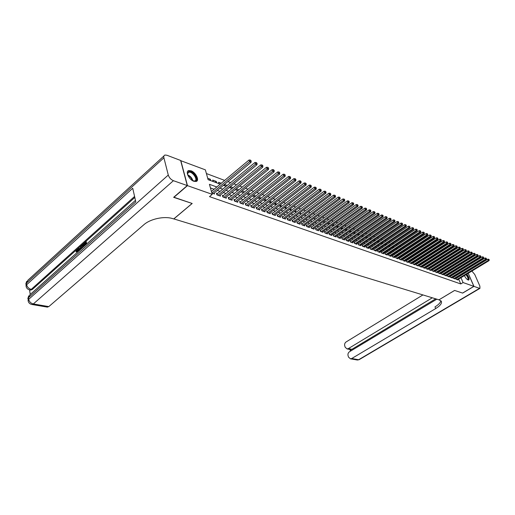 <?xml version="1.0" encoding="UTF-8"?>
<svg xmlns="http://www.w3.org/2000/svg" width="515" height="515" viewBox="0 0 515 515"><rect width="100%" height="100%" fill="white"/><g stroke="black" fill="none" stroke-linecap="round" stroke-linejoin="round"><path stroke-width="0.77" d="M466.802 274.154C468.978 277.102 469.616 279.072 468.708 280.057L468.122 279.999C466.757 279.33 465.521 277.868 464.408 275.609M463.88 273.716L463.854 273.195M464.839 272.59L465.335 272.828M193.865 181.286C189.05 179.786 185.001 171.321 188.715 170.568L191.026 170.787C195.822 172.345 199.814 180.688 196.118 181.48L193.865 181.286M180.662 160.648L205.356 169.847L208.118 179.677L220.214 184.132M452.962 266.146L452.312 265.901M449.981 265.025L449.312 264.774M446.962 263.892L446.273 263.635M443.911 262.747L443.196 262.476M440.827 261.588L440.087 261.311M437.705 260.416L436.945 260.133M434.551 259.232L433.765 258.936M431.358 258.028L430.546 257.725M428.126 256.818L427.296 256.509M424.856 255.588L424.006 255.273M421.553 254.352L420.671 254.017M418.212 253.097L417.305 252.756M414.826 251.822L413.893 251.475M411.401 250.535L410.442 250.174M407.938 249.234L406.947 248.867M404.43 247.921L403.412 247.535M400.882 246.588L399.84 246.196M397.29 245.237L396.215 244.831M393.653 243.872L392.546 243.453M389.971 242.488L388.838 242.063M386.244 241.091L385.078 240.653M382.471 239.675L381.274 239.224M378.654 238.239L377.418 237.776M374.785 236.784L373.517 236.308M370.864 235.31L369.564 234.827M366.899 233.823L365.56 233.321M362.875 232.31L361.504 231.795M358.807 230.784L357.397 230.257M354.681 229.233L353.232 228.692M350.503 227.669L349.016 227.109M346.267 226.072L344.741 225.506M341.979 224.463L340.409 223.877M337.628 222.828L336.025 222.229M333.224 221.173L331.57 220.555M328.757 219.499L327.064 218.862M324.225 217.8L322.493 217.143M319.635 216.075L317.852 215.405M314.98 214.324L313.152 213.641M310.262 212.553L308.388 211.852M305.479 210.757L303.554 210.03M300.625 208.936L298.649 208.189M295.7 207.088L293.672 206.322M290.711 205.208L288.632 204.429M285.645 203.309L283.507 202.504M280.501 201.378L278.312 200.554M275.287 199.421L273.047 198.578M269.995 197.432L267.691 196.563M264.626 195.417L262.264 194.528M259.174 193.37L256.753 192.456M253.644 191.29L251.153 190.357M248.024 189.179L245.468 188.22M242.32 187.035L239.7 186.05M236.527 184.859L233.836 183.849M230.643 182.651L227.888 181.615M224.662 180.405L206.393 173.542M457.545 265.624L458.17 265.862M460.481 266.731L461.086 266.963M463.378 267.839L463.964 268.058M466.249 268.927L466.448 269.364M456.264 278.351L455.769 278.177L456.284 279.388L457.99 279.986L457.829 279.613M453.406 277.334L452.897 277.16L453.419 278.377L455.138 278.982L454.977 278.602M450.516 276.31L450.001 276.13L450.522 277.353L452.26 277.965L452.099 277.579M447.593 275.274L447.078 275.087L447.593 276.317L449.357 276.941L449.189 276.549M444.638 274.225L444.117 274.038L444.632 275.274L446.415 275.898L446.248 275.499M441.651 273.162L441.123 272.976L441.645 274.218L443.441 274.849L443.273 274.45M438.632 272.094L438.098 271.901L438.619 273.15L440.434 273.787L440.267 273.381M435.574 271.006L435.04 270.813L435.555 272.068L437.396 272.718L437.222 272.3M432.491 269.911L431.943 269.718L432.465 270.974L434.325 271.63L434.151 271.212M429.368 268.804L428.815 268.605L429.336 269.873L431.216 270.536L431.042 270.111M426.208 267.684L425.654 267.485L426.175 268.753L428.074 269.429L427.901 268.991M423.021 266.551L422.455 266.352L422.976 267.626L424.901 268.302L424.721 267.864M419.789 265.399L419.223 265.199L419.744 266.48L421.688 267.169L421.508 266.725M416.526 264.24L415.946 264.041L416.468 265.328L418.438 266.023L418.257 265.573M413.223 263.068L412.637 262.862L413.159 264.156L415.148 264.858L414.968 264.401M409.876 261.884L409.29 261.672L409.811 262.978L411.826 263.686L411.64 263.223M406.496 260.68L405.904 260.474L406.425 261.781L408.459 262.502L408.273 262.026M403.078 259.47L402.473 259.257L403 260.571L405.06 261.298L404.867 260.822M399.621 258.24L399.009 258.021L399.531 259.348L401.616 260.081L401.423 259.599M396.119 256.998L395.501 256.779L396.022 258.105L398.134 258.852L397.94 258.363M392.572 255.743L391.947 255.517L392.469 256.85L394.606 257.609L394.413 257.107M388.986 254.468L388.355 254.243L388.877 255.582L391.04 256.348L390.84 255.839M385.362 253.18L384.718 252.949L385.239 254.301L387.428 255.073L387.228 254.558M381.686 251.874L381.042 251.642L381.564 253L383.772 253.779L383.572 253.258M377.971 250.554L377.315 250.322L377.836 251.687L380.076 252.479L379.87 251.944M374.205 249.215L373.542 248.983L374.064 250.354L376.33 251.153L376.124 250.612M370.394 247.863L369.725 247.625L370.246 249.003L372.538 249.814L372.332 249.266M366.538 246.498L365.856 246.254L366.377 247.638L368.701 248.462L368.495 247.902M362.631 245.108L361.942 244.863L362.463 246.26L364.82 247.091L364.607 246.524M358.678 243.704L357.983 243.46L358.498 244.857L360.886 245.7L360.674 245.127M354.674 242.282L353.966 242.031L354.487 243.441L356.901 244.29L356.683 243.711M350.618 240.846L349.904 240.589L350.419 242.005L352.865 242.868L352.646 242.275M346.511 239.385L345.784 239.127L346.305 240.55L348.777 241.426L348.558 240.82M342.346 237.911L341.612 237.647L342.134 239.076L344.638 239.964L344.419 239.353M338.136 236.411L337.389 236.147L337.904 237.582L340.447 238.484L340.222 237.859M333.862 234.898L333.108 234.628L333.623 236.076L336.198 236.984L335.973 236.346M329.536 233.359L328.776 233.089L329.285 234.544L331.898 235.464L331.666 234.821M325.152 231.802L324.379 231.525L324.894 232.992L327.534 233.926L327.302 233.269M320.71 230.224L319.924 229.948L320.439 231.415L323.117 232.362L322.886 231.692M316.21 228.628L315.412 228.345L315.927 229.825L318.637 230.784L318.405 230.102M311.646 227.006L310.841 226.722L311.35 228.209L314.099 229.181L313.86 228.486M307.017 225.364L306.206 225.074L306.708 226.568L309.502 227.553L309.257 226.851M302.331 223.697L301.5 223.407L302.009 224.907L304.841 225.911L304.597 225.19M297.58 222.01L296.737 221.714L297.245 223.227L300.11 224.237L299.865 223.51M292.758 220.298L291.908 220.002L292.411 221.521L295.32 222.544L295.069 221.804M287.872 218.566L287.01 218.257L287.512 219.789L290.46 220.832L290.209 220.072M282.915 216.809L282.04 216.493L282.542 218.032L285.529 219.087L285.278 218.315M277.888 215.019L276.999 214.703L277.501 216.255L280.533 217.324L280.276 216.538M272.789 213.21L271.888 212.895L272.384 214.446L275.461 215.534L275.203 214.729M267.62 211.375L266.706 211.053L267.201 212.618L270.317 213.719L270.06 212.901M262.367 209.515L261.446 209.187L261.935 210.757L265.103 211.877L264.839 211.041M257.043 207.622L256.11 207.288L256.599 208.871L259.811 210.011L259.541 209.154M251.642 205.704L250.689 205.363L251.178 206.959L254.436 208.112L254.172 207.242M246.164 203.76L245.192 203.412L245.681 205.022L248.99 206.187L248.719 205.298M240.595 201.783L239.617 201.436L240.099 203.045L243.453 204.236L243.183 203.322M234.949 199.775L233.952 199.421L234.434 201.05L237.84 202.253L237.563 201.32M229.214 197.741L228.203 197.38L228.679 199.015L232.143 200.238L231.866 199.292M223.394 195.674L222.364 195.307L222.841 196.955L226.355 198.198L226.072 197.226M217.484 193.576L216.442 193.202L216.912 194.857L220.478 196.118L220.195 195.127M209.29 180.108L210.332 179.226L207.719 178.254M215.231 182.297L216.268 181.422L212.721 180.108L213.12 181.518M221.25 183.263L218.618 182.291L219.023 183.694M227.231 185.477L224.476 184.46M233.121 187.66L230.437 186.668M238.921 189.81L236.301 188.838M244.638 191.921L242.082 190.975M249.054 194.76L250.078 193.936L247.773 193.086M254.404 196.736L255.427 195.919L253.38 195.159M259.682 198.681L260.699 197.869L258.897 197.2M264.877 200.599L265.901 199.794L264.337 199.215M270.008 202.485L271.025 201.693L269.693 201.198M275.062 204.352L276.079 203.56L274.978 203.155M280.044 206.187L281.055 205.408L280.179 205.079M284.962 207.996L285.973 207.223L285.31 206.978M289.81 209.785L290.814 209.019L290.363 208.852M294.593 211.549L295.346 210.693M299.305 213.287L300.258 212.515M316.371 218.476L315.869 218.289L316.023 218.733M320.974 220.182L320.317 219.937L320.517 220.51M325.506 221.862L324.701 221.559L324.952 222.268M329.986 223.516L329.027 223.162L329.323 223.993M334.402 225.152L333.302 224.746L333.643 225.699M338.761 226.767L337.518 226.304L337.904 227.373M343.061 228.357L341.683 227.849L342.115 229.027M347.303 229.928L345.816 229.375M351.494 231.48L350.039 230.939M355.627 233.005L354.211 232.484M359.708 234.518L358.331 234.01M363.738 236.012L362.399 235.516M367.716 237.486L366.41 237.003M371.643 238.934L370.375 238.464M374.469 240.988L375.422 240.338L374.283 239.913M378.171 242.346L379.117 241.702L378.145 241.348M381.821 243.698L382.767 243.054L381.963 242.758M385.432 245.024L386.379 244.393L385.729 244.155M389.005 246.344L389.945 245.713L389.449 245.533M392.533 247.644L393.473 247.02L393.125 246.891M396.016 248.925L396.762 248.236M399.466 250.2L400.348 249.563M425.126 258.736L424.682 258.575L424.83 258.929M428.364 259.933L427.81 259.734L427.997 260.172M431.57 261.118L430.907 260.88L431.126 261.401M434.737 262.29L433.971 262.013L434.222 262.618M437.866 263.448L437.126 263.178M440.962 264.594L440.241 264.33M444.02 265.727L443.325 265.476M447.046 266.854L446.376 266.603M450.039 267.961L449.389 267.716M455.067 270.665L454.867 270.195M454.088 268.379L453.876 267.89M210.732 180.643L210.332 179.226M216.673 182.831L216.268 181.422M224.836 185.838L224.443 184.486M230.566 187.949L230.237 186.829M236.211 190.029L235.941 189.134M241.767 192.076L241.561 191.4M247.245 194.097L247.103 193.627M255.537 196.273L255.427 195.919M260.867 198.397L260.699 197.869M266.12 200.483L265.901 199.794M271.296 202.537L271.025 201.693M276.401 204.564L276.079 203.56M281.435 206.554L281.055 205.408M286.398 208.511L285.973 207.223M291.245 210.313L290.814 209.019M296.028 212.077L295.597 210.79M300.741 213.815L300.309 212.534M305.395 215.528L305.002 214.375M309.985 217.221L309.65 216.242M314.517 218.888L314.234 218.077M318.985 220.536L318.753 219.886M323.394 222.165L323.22 221.662M327.746 223.768L327.624 223.42M346.241 230.585L345.803 229.387M350.303 232.078L349.917 231.029M354.314 233.559L353.979 232.651M358.273 235.014L357.983 234.254M362.18 236.456L361.942 235.825M366.043 237.879L365.856 237.383M369.86 239.288L369.719 238.915M386.54 244.799L386.379 244.393M390.145 246.222L389.945 245.713M393.705 247.618L393.473 247.02M397.232 249.009L396.956 248.307M400.709 250.374L400.393 249.582M404.153 251.719L403.831 250.914M407.552 253.052L407.236 252.273M410.912 254.371L410.61 253.612M414.227 255.64L413.938 254.938M417.478 256.837L417.234 256.238M420.691 258.021L420.491 257.532M423.871 259.193L423.71 258.8M436.237 263.751L436.965 264.021M437.286 263.815L437.042 263.229M440.312 265L440.074 264.44M443.312 266.171L443.08 265.631M446.273 267.33L446.048 266.802M449.209 268.476L448.99 267.967M451.481 269.371L452.112 269.603L451.893 269.113M453 269.055L452.37 268.824M216.796 186.99L209.418 184.312L212.238 194.348L209.502 196.627L460.764 283.945L458.685 279.091M457.932 277.34L457.745 276.909M455.627 275.976L455.054 275.77M452.743 274.939L452.151 274.727M449.827 273.896L449.215 273.677M446.878 272.834L446.248 272.609M443.898 271.766L443.241 271.534M440.885 270.684L440.209 270.439M437.84 269.59L437.145 269.339M434.763 268.482L434.042 268.225M431.647 267.369L430.901 267.098M428.499 266.236L427.733 265.959M425.313 265.09L424.521 264.807M422.088 263.938L421.276 263.641M418.83 262.766L417.993 262.463M415.534 261.581L414.672 261.272M412.2 260.384L411.311 260.069M408.826 259.174L407.912 258.845M405.414 257.951L404.475 257.609M401.964 256.708L400.992 256.361M398.468 255.453L397.471 255.099M394.934 254.185L393.904 253.818M391.355 252.897L390.299 252.524M387.731 251.597L386.649 251.211M384.068 250.284L382.954 249.884M380.353 248.951L379.207 248.539M376.6 247.599L375.422 247.181M372.796 246.234L371.585 245.803M368.946 244.857L367.704 244.406M365.045 243.453L363.77 242.996M361.099 242.037L359.792 241.567M357.101 240.602L355.756 240.119M353.052 239.147L351.674 238.651M348.951 237.679L347.535 237.164M344.799 236.185L343.344 235.664M340.589 234.673L339.095 234.138M336.327 233.141L334.795 232.593M332.008 231.589L330.43 231.029M327.63 230.018L326.014 229.439M323.195 228.428L321.534 227.83M318.701 226.812L316.995 226.201M314.144 225.177L312.399 224.553M309.528 223.516L307.732 222.873M304.841 221.836L303 221.18M300.097 220.137L298.211 219.454M295.282 218.405L293.344 217.71M290.402 216.654L288.413 215.94M285.452 214.877L283.417 214.143M280.43 213.075L278.345 212.322M275.338 211.247L273.195 210.474M270.175 209.393L267.974 208.601M264.935 207.506L262.676 206.695M259.618 205.601L257.3 204.77M254.223 203.663L251.848 202.807M248.745 201.693L246.312 200.824M243.183 199.698L240.685 198.803M237.544 197.676L234.982 196.756M231.814 195.616L229.188 194.676M226.001 193.531L223.304 192.559M220.092 191.406L217.33 190.415M214.098 189.256L210.435 187.943M211.884 193.086L214.51 194.013L214.227 193.003M468.18 273.323L473.871 286.353L462.567 293.074L454.591 290.434L438.954 299.82L173.787 218.894M173.8 218.952L192.198 203.477L173.787 197.2M173.832 197.393L187.46 185.638L180.804 160.519M467.227 271.135L467.414 271.566M473.871 286.353L463.069 282.555L460.977 277.694M460.764 283.945L463.069 282.555M212.238 194.348L187.46 185.638M457.919 274.579L457.346 274.366M455.041 273.529L454.449 273.317M452.138 272.474L451.52 272.248M449.196 271.405L448.565 271.173M446.222 270.324L445.572 270.092M443.215 269.236L442.54 268.991M440.177 268.128L439.482 267.877M437.106 267.015L436.385 266.751M433.997 265.888L433.257 265.618M430.855 264.742L430.089 264.465M427.675 263.59L426.89 263.307M424.463 262.425L423.652 262.129M421.212 261.24L420.375 260.938M417.923 260.049L417.06 259.734M414.594 258.839L413.712 258.517M411.234 257.616L410.32 257.288M407.829 256.38L406.889 256.039M404.378 255.125L403.412 254.777M400.895 253.863L399.898 253.502M397.368 252.582L396.344 252.208M393.795 251.281L392.739 250.902M390.177 249.968L389.095 249.575M386.52 248.642L385.407 248.236M382.819 247.297L381.673 246.878M379.072 245.932L377.894 245.507M375.274 244.554L374.07 244.116M371.431 243.157L370.195 242.707M367.543 241.747L366.268 241.284M363.603 240.318L362.296 239.842M359.612 238.863L358.266 238.381M355.569 237.396L354.191 236.9M351.475 235.909L350.058 235.394M347.329 234.402L345.874 233.874M343.132 232.877L341.638 232.336M338.87 231.332L337.338 230.778M334.563 229.767L332.986 229.194M330.192 228.177L328.576 227.591M325.763 226.574L324.102 225.969M321.276 224.939L319.57 224.321M316.725 223.291L314.98 222.654M312.116 221.611L310.32 220.961M307.436 219.918L305.601 219.248M302.698 218.193L300.812 217.51M297.895 216.448L295.958 215.746M293.016 214.678L291.033 213.957M288.078 212.882L286.037 212.141M283.063 211.06L280.971 210.3M277.978 209.212L275.834 208.433M272.815 207.339L270.62 206.541M267.581 205.44L265.328 204.622M262.27 203.509L259.959 202.672M256.882 201.552L254.513 200.689M251.41 199.562L248.977 198.681M245.861 197.548L243.363 196.64M240.222 195.5L237.666 194.573M234.499 193.421L231.872 192.468M228.692 191.31L225.995 190.331M222.789 189.166L220.027 188.168M460.223 275.943L460.037 275.519M458.318 271.521L458.118 271.064M457.346 269.268L457.14 268.791M456.361 266.982L456.148 266.487M223.439 185.323L226.194 186.34M229.4 187.518L232.091 188.509M235.271 189.681L237.891 190.653M241.052 191.812L243.608 192.758M246.743 193.91L249.234 194.831M252.35 195.977L254.783 196.872M257.873 198.018L260.242 198.887M263.32 200.02L265.624 200.869M268.675 201.996L270.929 202.826M273.961 203.94L276.156 204.751M279.169 205.865L281.306 206.65M284.299 207.751L286.385 208.524M289.353 209.618L291.387 210.365M294.342 211.453L296.318 212.186M299.254 213.268L301.185 213.976M304.101 215.051L305.981 215.746M308.878 216.815L310.712 217.491M313.59 218.547L315.38 219.21M318.238 220.266L319.982 220.903M322.828 221.952L324.521 222.577M327.347 223.619L329.001 224.231M331.808 225.261L333.417 225.86M336.211 226.883L337.782 227.463M340.557 228.486L342.082 229.053M344.838 230.063L346.331 230.617M349.073 231.628L350.522 232.162M353.245 233.166L354.661 233.688M357.365 234.686L358.743 235.188M361.433 236.179L362.772 236.675M365.45 237.66L366.757 238.142M369.416 239.121L370.684 239.591M373.33 240.569L374.566 241.02M377.199 241.992L378.403 242.436M381.016 243.395L382.188 243.833M384.789 244.786L385.928 245.211M388.51 246.164L389.617 246.569M392.192 247.515L393.267 247.915M395.823 248.854L396.872 249.241M399.415 250.181L400.432 250.554M402.962 251.487L403.953 251.854M406.464 252.781L407.429 253.135M409.927 254.056L410.867 254.397M413.352 255.318L414.26 255.652M416.732 256.56L417.62 256.888M420.079 257.796L420.935 258.112M423.382 259.013L424.218 259.322M426.645 260.217L427.456 260.513M429.877 261.408L430.662 261.697M433.07 262.586L433.83 262.862M439.347 264.897L440.061 265.161M442.43 266.036L443.125 266.287M445.481 267.156L446.157 267.407M448.501 268.27L449.151 268.508M454.436 270.459L455.048 270.684M457.352 271.534L457.944 271.753M211.948 193.106L249.563 161.691L251.05 162.309L213.455 193.64M211.433 191.483L249.028 160.011L249.563 161.691L250.605 160.738L251.204 160.989L250.393 160.068L250.605 160.738M250.393 160.068L249.028 160.011M251.05 162.309L251.204 160.989M187.84 175.274L187.582 173.085L188.799 171.682C192.636 170.33 199.292 180.121 195.211 181.113L192.552 180.656M193.363 180.997L194.702 180.997C198.487 180.083 192.32 171.012 188.767 172.268L187.64 173.568L187.608 174.424M196.485 181.332C199.421 178.814 192.153 169.583 188.329 170.98L187.698 171.283M466.255 274.495C468.019 276.722 468.695 278.435 468.277 279.626L467.62 279.748M463.886 273.645L464.594 273.278M467.523 279.684L467.89 279.529C468.277 278.383 467.626 276.767 465.933 274.688M468.599 280.076C469.068 278.789 468.347 276.89 466.435 274.379M464.961 273.053L464.453 272.821M77.791 249.949L76.96 251.784L76.014 251.867L76.877 249.563L77.636 249.196L79.065 250.792M77.81 249.234L79.04 250.631M81.306 247.631L81.216 248.874M79.503 250.399L78.286 248.359L78.692 247.992L79.529 248.655M85.863 244.715L85.786 244.303L84.344 245.591L84.254 245.134L85.696 243.846L85.445 242.468L83.829 243.917L83.745 243.46L85.748 241.664L86.288 241.799L86.694 243.975M85.541 242.996L84.37 244.052L83.829 243.917M134.808 197.457L32.252 289.546L30.585 290.054M29.567 289.868L30.224 294.471M81.531 248.591L82.246 244.805L83.218 243.93L83.758 244.065L84.157 246.241M187.267 185.567L180.611 160.448L166.899 155.24L164.935 155.047C163.918 155.401 163.577 156.315 163.905 157.79L168.283 175.055C169.178 177.694 170.883 179.574 173.413 180.694L187.267 185.567L173.639 197.329L192.134 203.457L173.735 218.933L172.667 218.611C164.42 215.901 150.419 218.843 143.859 224.727L48.803 306.605L47.148 307.082M173.413 180.694L33.34 303.953C30.829 303.29 29.284 301.745 28.692 299.318L28.467 297.683L135.806 201.893L132.728 188.252L26.638 284.744L26.413 283.141L27.868 280.257L163.924 155.974M84.344 245.591L84.763 245.7M85.748 241.664L86.25 244.368M83.218 243.93L83.713 246.634M83.327 246.981L82.915 244.734L81.763 246.093L81.917 248.243M83.018 245.262L82.303 246.228L82.31 247.895M82.355 245.237L82.896 245.372M81.763 246.093L82.303 246.228M81.737 247.606L82.278 247.734M78.692 247.992L79.22 248.938L80.372 247.902L80.868 246.041L80.623 249.402M80.269 249.717L80.34 248.462L79.419 249.292L79.857 250.084M80.868 246.041L81.396 246.17M80.301 249.112L80.173 249.807M79.419 249.292L79.96 249.421M78.177 251.59L77.495 249.775L76.999 249.987L77.54 250.116M76.999 249.987L76.42 251.655L76.96 251.784M78.499 250.502L78.563 251.243M76.42 251.655L76.014 251.867M473.955 286.379L462.644 293.099L454.623 290.441L438.986 299.833L441.381 301.365C442.031 303.412 440.125 305.82 435.664 308.582L351.713 358.53L358.633 359.721L479.523 288.342L473.955 286.379L468.232 273.291M432.317 297.799L348.34 348.61L347.084 348.925L345.211 347.284L344.767 345.971C344.355 344.277 344.793 342.939 346.08 341.96L422.918 294.934M479.523 288.342L479.948 288.374L479.858 286.076L474.733 274.45L471.888 271.07M469.635 270.214L469.081 270.002M466.815 269.139L466.287 268.991M467.466 271.534L467.279 271.102M466.506 269.332L466.339 268.959M436.842 299.176L349.421 351.79C348.121 352.769 347.683 354.114 348.101 355.833L348.552 357.159L350.483 358.839L351.713 358.53M435.671 298.822L351.945 349.286L350.709 349.595L351.114 350.773M440.853 300.689C440.557 302.614 438.6 304.68 434.982 306.895L435.664 308.582M350.361 349.531L350.709 349.595M217.954 195.23L255.485 164.143L256.946 164.749L219.442 195.751M216.706 194.136L254.951 162.47L255.485 164.143L256.522 163.197L257.107 163.435L256.303 162.528L256.522 163.197M256.303 162.528L254.951 162.47M256.946 164.749L257.107 163.435M223.871 197.316L261.311 166.551L262.753 167.15L225.332 197.831M222.628 196.221L260.777 164.884L261.311 166.551L262.335 165.611L262.914 165.849L262.122 164.948L262.335 165.611M262.122 164.948L260.777 164.884M262.753 167.15L262.914 165.849M229.69 199.376L267.047 168.92L268.47 169.512L231.132 199.884M228.467 198.281L266.513 167.266L267.047 168.92L268.064 167.987L268.63 168.225L267.851 167.33L268.064 167.987M267.851 167.33L266.513 167.266M268.47 169.512L268.63 168.225M235.432 201.397L272.693 171.257L274.096 171.836L236.849 201.899M234.209 200.303L272.158 169.615L272.693 171.257L273.703 170.33L274.263 170.562L273.484 169.673L273.703 170.33M273.484 169.673L272.158 169.615M274.096 171.836L274.263 170.562M241.078 203.393L278.255 173.555L279.632 174.128L242.481 203.889M239.874 202.298L277.714 171.92L278.255 173.555L279.252 172.634L279.806 172.866L279.033 171.984L279.252 172.634M279.033 171.984L277.714 171.92M279.632 174.128L279.806 172.866M246.646 205.363L283.726 175.821L285.085 176.381L248.024 205.846M245.449 204.262L283.186 174.192L283.726 175.821L284.718 174.907L285.259 175.132L284.499 174.257L284.718 174.907M284.499 174.257L283.186 174.192M285.085 176.381L285.259 175.132M252.131 207.294L289.121 178.048L290.454 178.602L253.489 207.777M250.947 206.2L288.574 176.433L289.121 178.048L290.1 177.141L290.634 177.366L289.881 176.497L290.1 177.141M289.881 176.497L288.574 176.433M290.454 178.602L290.634 177.366M257.539 209.206L294.432 180.244L295.745 180.784L258.878 209.676M256.361 208.112L293.878 178.641L294.432 180.244L295.404 179.342L295.925 179.561L295.179 178.699L295.404 179.342M295.179 178.699L293.878 178.641M295.745 180.784L295.925 179.561M262.862 211.086L299.659 182.407L300.953 182.941L264.182 211.549M261.697 209.991L299.106 180.81L299.659 182.407L300.625 181.512L301.14 181.724L300.399 180.874L300.625 181.512M300.399 180.874L299.106 180.81M300.953 182.941L301.14 181.724M268.109 212.94L304.809 184.537L306.084 185.059L269.409 213.397M267.201 212.618L266.957 211.845L304.256 182.947L304.809 184.537L305.762 183.649L306.277 183.861L305.543 183.012L305.762 183.649M305.543 183.012L304.256 182.947M306.084 185.059L306.277 183.861M273.285 214.768L309.888 186.63L311.144 187.151L274.566 215.219M272.139 213.674L309.328 185.059L309.888 186.63L310.835 185.754L311.337 185.96L310.609 185.123L310.835 185.754M310.609 185.123L309.328 185.059M311.144 187.151L311.337 185.96M278.383 216.57L314.884 188.702L316.126 189.211L279.651 217.015M277.25 215.476L314.33 187.132L314.884 188.702L315.824 187.827L316.319 188.033L315.598 187.196L315.824 187.827M315.598 187.196L314.33 187.132M316.126 189.211L316.319 188.033M283.417 218.341L319.815 190.737L321.032 191.245L284.66 218.785M282.284 217.253L319.255 189.179L319.815 190.737L320.742 189.868L321.231 190.067L320.523 189.243L320.742 189.868M320.523 189.243L319.255 189.179M321.032 191.245L321.231 190.067M288.374 220.092L324.669 192.745L325.873 193.241L289.604 220.529M287.254 219.004L324.109 191.194L324.669 192.745L325.589 191.883L326.072 192.082L325.371 191.265L325.589 191.883M325.371 191.265L324.109 191.194M325.873 193.241L326.072 192.082M293.26 221.823L329.458 194.722L330.643 195.217L294.471 222.248M292.147 220.729L328.898 193.183L329.458 194.722L330.373 193.865L330.842 194.065L330.147 193.247L330.373 193.865M330.147 193.247L328.898 193.183M330.643 195.217L330.842 194.065M298.082 223.523L334.177 196.672L335.342 197.155L299.279 223.948M296.981 222.435L333.617 195.146L334.177 196.672L335.085 195.822L335.548 196.015L334.859 195.211L335.085 195.822M334.859 195.211L333.617 195.146M335.342 197.155L335.548 196.015M302.839 225.203L338.825 198.597L339.977 199.073L304.017 225.615M301.739 224.115L338.265 197.078L338.825 198.597L339.726 197.754L340.183 197.94L339.501 197.142L339.726 197.754M339.501 197.142L338.265 197.078M339.977 199.073L340.183 197.94M307.526 226.857L343.415 200.496L344.548 200.966L308.691 227.27M306.438 225.77L342.848 198.983L343.415 200.496L344.303 199.653L344.76 199.839L344.078 199.048L344.303 199.653M344.078 199.048L342.848 198.983M344.548 200.966L344.76 199.839M312.154 228.493L347.934 202.363L349.054 202.826L313.3 228.898M311.073 227.405L347.368 200.856L347.934 202.363L348.816 201.526L349.267 201.713L348.591 200.927L348.816 201.526M348.591 200.927L347.368 200.856M349.054 202.826L349.267 201.713M316.719 230.102L352.395 204.204L353.496 204.661L317.852 230.501M315.644 229.02L351.829 202.71L352.395 204.204L353.271 203.374L353.715 203.56L353.045 202.775L353.271 203.374M353.045 202.775L351.829 202.71M353.496 204.661L353.715 203.56M321.225 231.692L356.792 206.026L357.88 206.476L322.339 232.091M320.156 230.611L356.226 204.539L356.792 206.026L357.661 205.202L358.099 205.382L357.436 204.603L357.661 205.202M357.436 204.603L356.226 204.539M357.88 206.476L358.099 205.382M325.667 233.263L361.131 207.815L362.206 208.26L326.768 233.649M324.611 232.181L360.564 206.341L361.131 207.815L361.994 206.998L362.418 207.178L361.762 206.406L361.994 206.998M361.762 206.406L360.564 206.341M362.206 208.26L362.418 207.178M330.051 234.814L365.405 209.586L366.468 210.023L331.139 235.194M329.001 233.733L364.839 208.118L365.405 209.586L366.262 208.775L366.686 208.948L366.036 208.182L366.262 208.775M366.036 208.182L364.839 208.118M366.468 210.023L366.686 208.948M334.377 236.34L369.628 211.33L370.671 211.762L335.452 236.72M333.334 235.258L369.062 209.869L369.628 211.33L370.478 210.519L370.897 210.693L370.253 209.94L370.478 210.519M370.253 209.94L369.062 209.869M370.671 211.762L370.897 210.693M338.651 237.846L373.793 213.055L374.823 213.48L339.707 238.22M337.615 236.771L373.227 211.601L373.793 213.055L374.637 212.251L375.049 212.418L374.405 211.665L374.637 212.251M374.405 211.665L373.227 211.601M374.823 213.48L375.049 212.418M342.868 239.333L377.901 214.755L378.918 215.173L343.911 239.707M341.838 238.258L377.334 213.307L377.901 214.755L378.737 213.95L379.143 214.124L378.512 213.371L378.737 213.95M378.512 213.371L377.334 213.307M378.918 215.173L379.143 214.124M347.026 240.808L381.956 216.429L382.96 216.841L348.056 241.168M346.003 239.733L381.383 214.987L381.956 216.429L382.787 215.631L383.186 215.798L382.555 215.058L382.787 215.631M382.555 215.058L381.383 214.987M382.96 216.841L383.186 215.798M351.133 242.256L385.954 218.083L386.945 218.495L352.157 242.617M350.123 241.181L385.387 216.654L385.954 218.083L386.778 217.291L387.177 217.459L386.553 216.718L386.778 217.291M386.553 216.718L385.387 216.654M386.945 218.495L387.177 217.459M355.189 243.692L389.906 219.712L390.885 220.117L356.2 244.046M354.185 242.617L389.334 218.289L389.906 219.712L390.724 218.927L391.11 219.094L390.492 218.36L390.724 218.927M390.492 218.36L389.334 218.289M390.885 220.117L391.11 219.094M359.2 245.101L393.801 221.328L394.767 221.727L360.191 245.455M358.195 244.033L393.235 219.911L393.801 221.328L394.999 220.703L394.387 219.982L394.612 220.549M394.387 219.982L393.235 219.911M394.767 221.727L394.999 220.703M363.152 246.498L397.651 222.918L398.604 223.31L364.131 246.846M362.154 245.43L397.078 221.508L397.651 222.918L398.835 222.3L398.224 221.579L398.456 222.139M398.224 221.579L397.078 221.508M398.604 223.31L398.835 222.3M367.06 247.882L401.449 224.489L402.389 224.875L368.025 248.224M366.068 246.814L400.876 223.085L401.449 224.489L402.621 223.871L402.015 223.156L402.247 223.716M402.015 223.156L400.876 223.085M402.389 224.875L402.621 223.871M370.916 249.241L405.196 226.04L406.123 226.42L371.875 249.582M369.931 248.179L404.629 224.643L405.196 226.04L406.361 225.422L405.762 224.714L405.987 225.267M405.762 224.714L404.629 224.643M406.123 226.42L406.361 225.422M374.727 250.586L408.897 227.566L409.818 227.945L375.673 250.921M373.748 249.524L408.331 226.182L408.897 227.566L410.056 226.961L409.457 226.252L409.683 226.806M409.457 226.252L408.331 226.182M409.818 227.945L410.056 226.961M378.493 251.919L412.554 229.078L413.461 229.452L379.426 252.247M377.521 250.857L411.987 227.701L412.554 229.078L413.7 228.473L413.107 227.772L413.333 228.319M413.107 227.772L411.987 227.701M413.461 229.452L413.7 228.473M382.207 253.232L416.165 230.572L417.06 230.939L383.128 253.554M381.242 252.17L415.592 229.201L416.165 230.572L417.298 229.967L416.712 229.272L416.938 229.819M416.712 229.272L415.592 229.201M417.06 230.939L417.298 229.967M385.883 254.526L419.725 232.046L420.613 232.413L386.791 254.848M384.917 253.47L419.159 230.681L419.725 232.046L420.852 231.441L420.272 230.752L420.498 231.299M420.272 230.752L419.159 230.681M420.613 232.413L420.852 231.441M389.507 255.807L423.246 233.501L424.122 233.862L390.409 256.122M388.555 254.751L422.68 232.143L423.246 233.501L424.366 232.902L423.787 232.214L424.012 232.754M423.787 232.214L422.68 232.143M424.122 233.862L424.366 232.902M393.093 257.075L426.729 234.937L427.592 235.297L393.988 257.391M392.147 256.019L426.163 233.591L426.729 234.937L427.83 234.344L427.263 233.655L427.489 234.196M427.263 233.655L426.163 233.591M427.592 235.297L427.83 234.344M396.64 258.324L430.16 236.359L431.016 236.713L397.516 258.633M395.694 257.275L429.594 235.014L430.16 236.359L431.261 235.767L430.688 235.085L430.92 235.625M430.688 235.085L429.594 235.014M431.016 236.713L431.261 235.767M400.142 259.56L433.559 237.763L434.396 238.11L401.011 259.869M399.202 258.511L432.993 236.424L433.559 237.763L434.641 237.17L434.081 236.494L434.306 237.029M434.081 236.494L432.993 236.424M434.396 238.11L434.641 237.17M403.599 260.783L436.913 239.147L437.744 239.494L404.462 261.086M402.666 259.734L436.347 237.821L436.913 239.147L437.988 238.561L437.428 237.891L437.653 238.419M437.428 237.891L436.347 237.821M437.744 239.494L437.988 238.561M407.017 261.993L440.222 240.518L441.046 240.859L407.867 262.29M406.09 260.944L439.656 239.198L440.222 240.518L441.291 239.932L440.737 239.263L440.962 239.797M440.737 239.263L439.656 239.198M441.046 240.859L441.291 239.932M410.404 263.184L443.499 241.87L444.31 242.205L411.24 263.48M409.837 262.985L409.496 262.129L442.932 240.557L443.499 241.87L444.554 241.29L444.007 240.627L444.233 241.155M444.007 240.627L442.932 240.557M444.31 242.205L444.554 241.29M413.745 264.362L446.73 243.209L447.535 243.544L414.569 264.659M413.178 264.163L412.837 263.313L446.164 241.902L446.73 243.209L447.78 242.629L447.232 241.973L447.464 242.494M447.232 241.973L446.164 241.902M447.535 243.544L447.78 242.629M417.047 265.528L449.93 244.528L450.722 244.857L417.865 265.817M416.133 264.491L449.363 243.228L449.93 244.528L450.973 243.949L450.425 243.299L450.651 243.82M450.425 243.299L449.363 243.228M450.722 244.857L450.973 243.949M420.311 266.686L453.091 245.835L453.87 246.164L421.122 266.97M419.751 266.487L419.41 265.643L452.524 244.541L453.091 245.835L454.121 245.262L453.58 244.612L453.805 245.127M453.58 244.612L452.524 244.541M453.87 246.164L454.121 245.262M423.536 267.826L456.213 247.129L456.985 247.451L424.341 268.109M422.982 267.626L422.635 266.789L455.646 245.835L456.213 247.129L457.236 246.55L456.702 245.906L456.927 246.428M456.702 245.906L455.646 245.835M456.985 247.451L457.236 246.55M426.729 268.952L459.296 248.404L460.062 248.719L427.521 269.229M425.834 267.922L458.736 247.123L459.296 248.404L460.313 247.831L459.779 247.194L460.004 247.702M459.779 247.194L458.736 247.123M460.062 248.719L460.313 247.831M429.89 270.066L462.348 249.666L463.107 249.981L430.669 270.343M428.995 269.036L461.788 248.391L462.348 249.666L463.358 249.093L462.831 248.455L463.056 248.97M462.831 248.455L461.788 248.391M463.107 249.981L463.358 249.093M433.012 271.167L465.367 250.914L466.114 251.223L433.785 271.444M432.117 270.143L464.8 249.64L465.367 250.914L466.365 250.342L465.843 249.711L466.069 250.219M465.843 249.711L464.8 249.64M466.114 251.223L466.365 250.342M436.096 272.255L468.347 252.144L469.088 252.453L436.862 272.525M435.214 271.231L467.787 250.882L468.347 252.144L469.339 251.578L468.817 250.953L469.043 251.455M468.817 250.953L467.787 250.882M469.088 252.453L469.339 251.578M439.147 273.336L471.296 253.367L472.03 253.67L439.907 273.6M438.271 272.313L470.736 252.105L471.296 253.367L472.281 252.801L471.766 252.176L471.985 252.678M471.766 252.176L470.736 252.105M472.03 253.67L472.281 252.801M442.166 274.398L474.212 254.571L474.933 254.867L442.919 274.669M441.291 273.381L473.652 253.316L474.212 254.571L475.19 254.011L474.676 253.386L474.901 253.889M474.676 253.386L473.652 253.316M474.933 254.867L475.19 254.011M445.153 275.454L477.096 255.762L477.811 256.058L445.893 275.718M444.284 274.437L476.536 254.513L477.096 255.762L478.062 255.202L477.553 254.584L477.778 255.086M477.553 254.584L476.536 254.513M477.811 256.058L478.062 255.202M448.108 276.497L479.941 256.94L480.65 257.236L448.842 276.761M447.245 275.486L479.388 255.698L479.941 256.94L480.907 256.386L480.398 255.768L480.624 256.264M480.398 255.768L479.388 255.698M480.65 257.236L480.907 256.386M451.031 277.534L482.761 258.105L483.463 258.395L451.758 277.785M450.168 276.523L482.207 256.869L482.761 258.105L483.72 257.552L483.218 256.94L483.437 257.436M483.218 256.94L482.207 256.869M483.463 258.395L483.72 257.552M453.921 278.551L485.555 259.257L486.244 259.547L454.642 278.808M453.065 277.546L484.995 258.028L485.555 259.257L486.501 258.704L485.999 258.099L486.224 258.594M485.999 258.099L484.995 258.028M486.244 259.547L486.501 258.704M456.779 279.561L488.31 260.397L488.993 260.68L457.494 279.812M455.93 278.557L487.757 259.174L488.31 260.397L489.25 259.85L488.754 259.245L488.973 259.734M488.754 259.245L487.757 259.174M488.993 260.68L489.25 259.85M187.711 174.868C190.363 176.072 192.108 178.061 192.938 180.836M192.436 180.585C191.606 178.267 190.087 176.542 187.891 175.403M163.905 157.79L26.413 283.141L26.001 285.735M31.73 304.455L32.059 304.507C29.979 304.146 28.673 302.994 28.151 301.037L28.692 299.318L168.283 175.055M47.515 307.146L32.059 304.507L33.34 303.953L48.803 306.605M134.576 196.44L31.241 289.359L32.252 289.546M28.048 300.297L28.467 297.683L29.986 294.683L135.458 200.361M31.241 289.359C28.75 288.664 27.218 287.125 26.638 284.744L26.104 286.488C26.619 288.406 27.9 289.552 29.934 289.932L31.241 289.359M29.606 289.874L30.945 290.119M348.34 348.61L351.945 349.286M359.354 359.554L357.05 359.959M217.04 194.908L216.809 194.084M217.356 195.018L217.053 193.936M222.956 196.994L222.718 196.183M223.272 197.103L222.963 196.028M228.776 199.048L228.544 198.243M229.098 199.163L228.782 198.095M234.518 201.075L234.28 200.271M234.834 201.191L234.518 200.123M240.164 203.071L239.926 202.273M240.486 203.187L240.17 202.125M245.732 205.041L245.494 204.243M246.054 205.15L245.732 204.101M251.217 206.972L250.979 206.187M251.539 207.088L251.217 206.045M256.625 208.884L256.38 208.099M256.94 208.993L256.618 207.957M261.955 210.764L261.71 209.985M262.27 210.873L261.942 209.843M267.517 212.727L267.195 211.704M272.693 214.555L272.364 213.538M277.791 216.358L277.463 215.347M282.819 218.135L282.49 217.124M287.782 219.886L287.447 218.881M292.668 221.611L292.34 220.613M297.49 223.317L297.161 222.326M302.247 224.991L301.912 224.006M306.94 226.651L306.605 225.673M311.562 228.287L311.234 227.308M316.126 229.896L315.798 228.924M320.633 231.486L320.298 230.52M325.081 233.057L324.74 232.098M329.465 234.602L329.13 233.649M333.791 236.134L333.456 235.188M338.065 237.64L337.724 236.7M342.282 239.127L341.941 238.194M346.447 240.602L346.106 239.668M350.554 242.05L350.213 241.123M354.61 243.486L354.269 242.565M358.62 244.902L358.279 243.981M362.573 246.299L362.232 245.385M366.48 247.676L366.139 246.769M370.337 249.035L369.995 248.133M374.148 250.387L373.806 249.485M377.913 251.713L377.572 250.818M381.634 253.026L381.293 252.138M385.31 254.326L384.969 253.438M388.941 255.607L388.593 254.725M392.527 256.869L392.185 256M396.067 258.124L395.726 257.255M399.569 259.36L399.228 258.491M403.033 260.584L402.691 259.721M406.457 261.787L406.11 260.931M416.481 265.334L416.139 264.485M187.64 173.568L187.582 173.085M187.775 173.13L188.754 172.268M28.711 295.874L27.829 298.61M26.632 281.428L25.789 284.08M347.084 348.925L350.689 349.595M350.483 358.839L357.416 360.024L359.129 359.682L479.948 288.374M349.923 349.453L350.503 351.14"/></g></svg>
